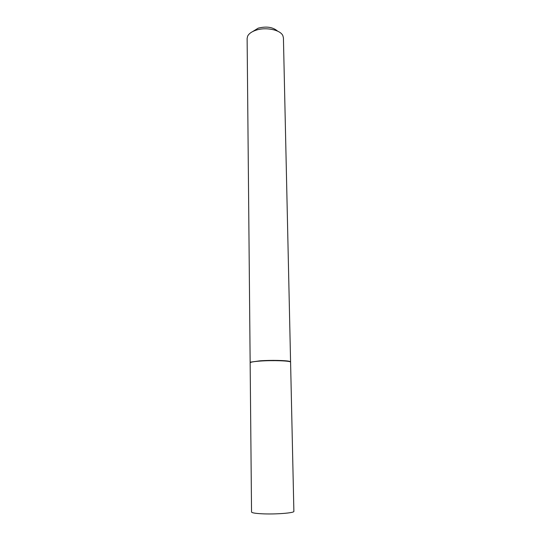 <?xml version="1.0" encoding="UTF-8"?>
<svg xmlns="http://www.w3.org/2000/svg" width="541" height="541" viewBox="0 0 541 541"><rect width="100%" height="100%" fill="white"/><g stroke="black" fill="none" stroke-linecap="round" stroke-linejoin="round"><path stroke-width="0.81" d="M261.837 513.781C275.234 514.505 294.683 512.983 293.878 511.353L290.585 362.186C291.281 360.827 272.691 360.13 259.937 361.09C253.621 361.564 250.355 362.139 250.152 362.815L251.545 512.016C251.775 512.834 255.203 513.423 261.837 513.781M250.199 362.686L250.801 362.085L259.937 360.827C270.913 360.008 287.129 360.374 289.915 361.469L290.531 362.057M250.152 362.558L247.122 38.452L247.609 36.233C248.826 33.704 251.565 31.716 255.825 30.262C265.726 26.78 280.434 29.809 282.869 35.679L283.423 37.877L290.578 361.922M252.755 31.52L258.206 28.152C266.51 26.103 272.968 27.097 277.58 31.128"/></g></svg>
